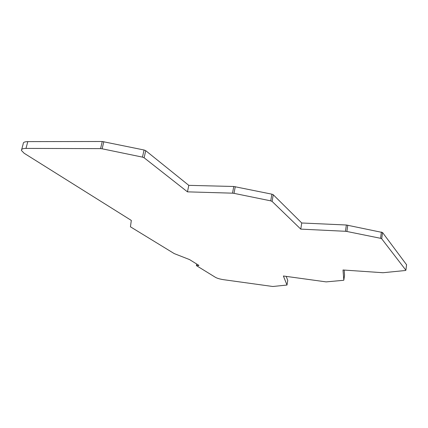 <?xml version="1.0" encoding="UTF-8"?>
<svg xmlns="http://www.w3.org/2000/svg" width="428" height="428" viewBox="0 0 428 428"><rect width="100%" height="100%" fill="white"/><g stroke="black" fill="none" stroke-linecap="round" stroke-linejoin="round"><path stroke-width="0.64" d="M344.171 270.073L344.551 275.113L343.828 280.158L343.465 280.313L326.141 281.886L283.39 275.996L286.995 285.043L272.807 286.498L223.737 279.709C220.019 279.136 217.264 278.35 215.471 277.349L196.377 265.595L196.687 264.017M286.204 276.381L287.75 280.404L286.995 285.043M21.694 149.447L23.235 143.738C23.075 142.38 24.599 141.679 27.804 141.62L102.26 141.497L144.065 149.998L145.723 150.672L188.796 185.351L233.768 186.485L271.887 194.173L273.251 194.74L301.745 222.988L346.364 225.005L382.536 232.506L406.568 264.761M406.563 264.606L405.905 270.239L405.423 270.501L383.001 272.727L342.999 269.988L343.828 280.158M405.883 270.207L381.706 238.787L382.536 232.506M381.391 232.019L380.556 238.3L381.706 238.787M380.556 238.3L346.883 231.473L347.793 225.181M346.364 225.005L345.455 231.291L346.883 231.473M345.455 231.291L300.761 229.119L301.745 222.988M300.761 229.119L272.096 201.411L273.251 194.74M271.887 194.173L270.726 200.85L272.096 201.411M270.726 200.85L234.009 193.349L235.266 186.661M233.768 186.485L232.511 193.167L234.009 193.349M232.511 193.167L187.469 191.851L188.796 185.351M187.469 191.851L144.134 157.788L145.723 150.672M144.065 149.998L142.471 157.119L144.134 157.788M142.471 157.119L102.132 148.8L103.838 141.673M102.26 141.497L100.553 148.623L102.132 148.8M100.553 148.623L25.99 148.404L27.804 141.62M196.377 265.595L198.918 265.403L189.534 259.582L174.255 253.601L130.438 226.808L131.316 220.425L24.155 153.261L21.427 150.447C21.261 149.126 22.78 148.441 25.99 148.404M198.522 265.665L198.613 265.21M406.584 264.638L405.905 270.239"/></g></svg>
